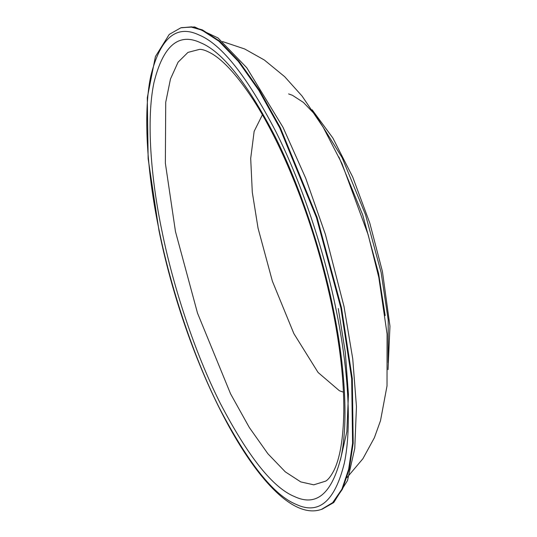 <?xml version="1.0" encoding="UTF-8"?>
<svg xmlns="http://www.w3.org/2000/svg" width="537" height="537" viewBox="0 0 537 537"><rect width="100%" height="100%" fill="white"/><g stroke="black" fill="none" stroke-linecap="round" stroke-linejoin="round"><path stroke-width="0.81" d="M338.86 156.945L362.703 214.881L378.592 273.534L385.19 315.575M388.17 362.75L388.217 320.099L381.129 272.474L365.522 214.74L342.109 157.596L315.709 115.22L303.378 102.399L292.443 95.291L288.611 93.928M199.529 49.377L187.97 52.391L178.062 62.198L170.477 78.986L165.725 102.272L165.356 163.167L175.471 231.575L197.515 313.138L230.595 393.876L249.289 427.459L267.896 453.752L285.315 471.862L300.76 481.911L313.756 484.824L325.684 481.125C328.181 479.716 330.879 476.259 333.786 470.748C339.955 458.558 343.304 438.816 343.814 411.537C344.056 380.901 340.129 345.828 332.027 306.332C320.784 252.981 304.6 202.885 283.469 156.039C273.648 134.512 263.533 115.683 253.128 99.567C237.623 76.039 223.855 60.741 211.813 53.68C206.463 50.653 202.368 49.223 199.529 49.377M262.405 114.784L254.149 131.35L250.692 158.428L252.303 192.306L258.049 228.171L272.373 281.153L293.86 333.591L318.085 372.483L339.438 390.775L343.445 392.151M181.432 27.642L194.662 26.951L218.002 37.939L246.765 67.749L282.999 127.276L305.707 178.224L325.409 234.4L343.989 306.419L352.749 358.87L356.454 406.65L354.769 448.341L347.513 480.534L333.739 502.565L322.14 509.183L333.282 502.464L342.512 489.046L349.272 469.023L353.198 443.085L352.292 378.592L341.512 307.855L317.031 217.29L280.307 127.645L259.546 90.364L238.891 61.164L219.546 41.06L202.395 29.897L191.655 26.85L180.821 27.817L169.262 34.402L155.421 56.539L147.286 97.815L148.145 158.764L158.979 230.581C188.876 378.585 270.333 527.636 321.529 509.358L332.672 502.639L341.901 489.22L348.661 469.204L352.587 443.26L351.681 378.773L340.901 308.03L316.421 217.465L279.696 127.826L258.935 90.538L238.28 61.346L218.935 41.235L201.784 30.079L191.044 27.031L180.821 27.817M159.241 230.836C170.357 285.751 192.414 354.581 219.479 408.18C248.222 463.209 273.783 495.275 296.149 504.377C318.85 515.09 334.92 501.323 344.351 463.075C352.413 424.915 347.526 363.636 335.84 308.466C324.724 253.551 302.673 184.721 275.609 131.122C246.859 76.093 221.304 44.027 198.932 34.925C176.23 24.212 160.16 37.979 150.729 76.227C142.667 114.388 147.561 175.666 159.241 230.836M162.174 232.125C172.921 285.221 194.24 351.762 220.412 403.576C248.201 456.779 272.91 487.777 294.538 496.577C316.481 506.935 332.02 493.624 341.136 456.651C348.929 419.759 344.204 360.508 332.906 307.177C322.16 254.082 300.841 187.541 274.675 135.727C246.879 82.523 222.17 51.525 200.549 42.725C178.599 32.368 163.067 45.679 153.951 82.651C146.151 119.543 150.884 178.794 162.174 232.125M340.357 460.229L346.868 431.634L348.439 394.494L345.291 352.238L338.283 308.56M388.043 369.644L389.963 326.207L382.418 271.453L369.785 223.036L352.702 177.015L332.853 137.989L312.104 109.743M222.546 41.557L244.671 48.968L264.332 60.003L284.65 76.663L302.029 96.009L323.294 127.437L341.968 163.624L368.187 234.817L378.82 277.454L387.076 333.927L387.016 385.942L380.498 420.713L374.363 437.756L362.911 458.712L346.949 477.615M322.14 509.183L321.529 509.358"/></g></svg>
